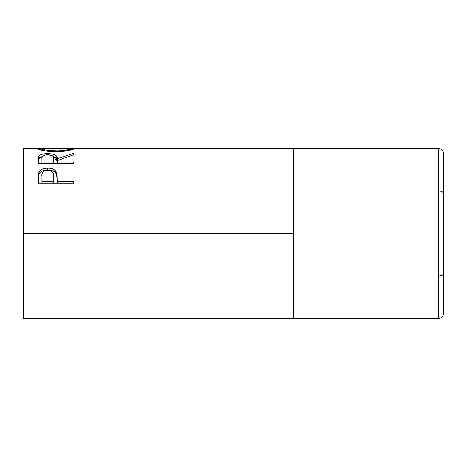 <?xml version="1.0" encoding="UTF-8"?>
<svg xmlns="http://www.w3.org/2000/svg" width="467" height="467" viewBox="0 0 467 467"><rect width="100%" height="100%" fill="white"/><g stroke="black" fill="none" stroke-linecap="round" stroke-linejoin="round"><path stroke-width="0.7" d="M438.647 148.442L293.545 148.442L438.647 148.442L438.647 190.968L293.545 190.968L438.647 190.968L438.647 276.032L293.545 276.032L438.647 276.032L438.647 318.558L293.545 318.558L438.647 318.558L440.562 318.12L442.185 316.871L443.271 314.992L443.65 312.785L443.65 273.142L443.65 312.785L443.271 314.992L442.185 316.871L440.562 318.12L438.647 318.558L438.647 276.032L442.185 275.186L443.271 274.246L443.65 273.142L443.65 193.858L443.65 273.142L443.271 274.246L442.185 275.186L438.647 276.032L438.647 190.968L440.562 191.19L438.647 190.968L438.647 148.442L440.562 148.88L438.647 148.442M443.65 154.215L443.65 193.858L443.271 192.754L442.185 191.814L440.562 191.19L442.185 191.814L443.271 192.754L443.65 193.858L443.65 154.215L443.271 152.008L442.185 150.129L440.562 148.88L442.185 150.129L443.271 152.008L443.65 154.215M23.35 318.558L23.35 233.5L23.35 318.558L293.545 318.558L293.545 233.5L23.35 233.5L23.35 148.442L23.35 233.5L293.545 233.5L293.545 148.442L73.5 148.442M73.383 183.829L38.358 183.829L38.889 172.592C40.232 169.632 43.192 168.138 47.757 168.102C52.427 168.126 55.386 169.684 56.647 172.79L56.647 174.576L55.52 172.667L53.512 171.173L50.798 170.28L47.757 170.029L47.757 168.102L47.757 170.029L44.779 170.274L42.106 171.126L40.069 172.545L38.889 174.384L38.889 172.592L38.358 180.04L38.889 174.384C40.232 171.506 43.192 170.058 47.757 170.029C52.45 170.058 55.415 171.576 56.647 174.576L57.219 181.313L73.383 181.313L73.383 183.829L38.358 183.829L38.446 175.37L39.362 171.605L42.106 169.235L47.004 168.12L50.798 168.365L53.512 169.282L55.52 170.823L56.974 174.325L57.219 181.313L73.383 181.313L73.383 183.829L73.383 182.848L57.219 182.848L73.383 182.848M73.383 163.748L38.358 163.748L38.662 156.743L39.975 155.161L41.995 154.291L46.192 153.649L52.024 153.947L55.299 155.026L56.291 155.815L57.219 158.716L73.383 153.462L73.383 154.863L57.219 160.648L57.219 161.996L73.383 161.996L73.383 163.748L73.383 161.996L57.219 161.996L57.219 163.748L57.219 160.648L73.383 154.863L73.383 153.462L57.219 158.716C57.674 155.511 54.511 153.812 47.727 153.614C43.052 153.625 40.086 154.524 38.837 156.311L38.358 163.748L73.383 163.748M37.547 148.78L37.763 148.465L41.055 148.617L37.465 148.634C37.185 149.271 46.186 151.909 56.028 151.798L45.754 151.022L37.547 148.78M57.832 151.781L56.028 151.798C65.841 151.915 74.72 149.177 74.282 148.617L69.011 150.462L57.832 151.781M74.206 148.518L70.686 148.617L74.206 148.518M72.951 148.453L73.967 148.459M37.763 148.465L38.743 148.448M293.545 318.558L293.545 148.442M70.692 148.629L42.094 148.442L41.055 148.629L41.055 150.065L41.055 148.629L43.548 149.598L48.714 150.549L58.935 150.917L66.501 150L70.692 148.629L70.692 150.059L70.692 148.629C69.98 149.679 65.088 150.467 56.011 150.981L56.011 151.798L56.011 150.981C46.863 150.479 41.878 149.691 41.055 148.629L55.853 148.991M38.358 162.142L38.837 156.311L38.837 158.582L42.339 156.527L39.975 157.461L38.837 158.582L38.358 163.748M47.727 154.752L47.727 153.614L47.727 154.752C52.333 155.085 54.318 156.41 53.676 158.733L53.629 164.098L53.676 158.722L53.629 164.098L53.629 161.996L41.954 161.996L41.954 163.748L41.954 161.996L53.629 161.996L53.53 157.291L52.759 155.996L51.895 155.47L46.957 154.77L44.814 155.079L42.795 155.978L42.083 157.251L41.954 161.996L41.954 158.657C41.294 156.375 43.215 155.073 47.722 154.752M53.232 156.544L57.219 160.917L57.219 158.716L57.219 160.917L56.291 158.097L53.232 156.544M53.676 160.928L53.676 158.733M56.647 174.576L57.219 180.951L56.647 174.576M57.219 181.313L57.219 182.848L57.219 181.313M53.629 182.848L41.954 182.848L53.629 182.848L53.705 178.283L53.629 182.848M53.705 176.59L53.705 178.266L53.559 174.349L52.783 172.247L50.716 170.706L47.768 170.157L44.902 170.694L42.841 172.165L42.088 174.209L41.954 176.403C41.341 172.843 43.279 170.759 47.768 170.157C52.345 170.788 54.324 172.936 53.705 176.608L53.705 178.248M53.705 176.608L53.629 181.313L41.954 181.313L41.954 182.848L41.954 181.313L53.629 181.313L53.705 176.608M41.954 176.403L41.954 181.313L41.954 176.403M23.35 148.442L38.271 148.442"/></g></svg>
